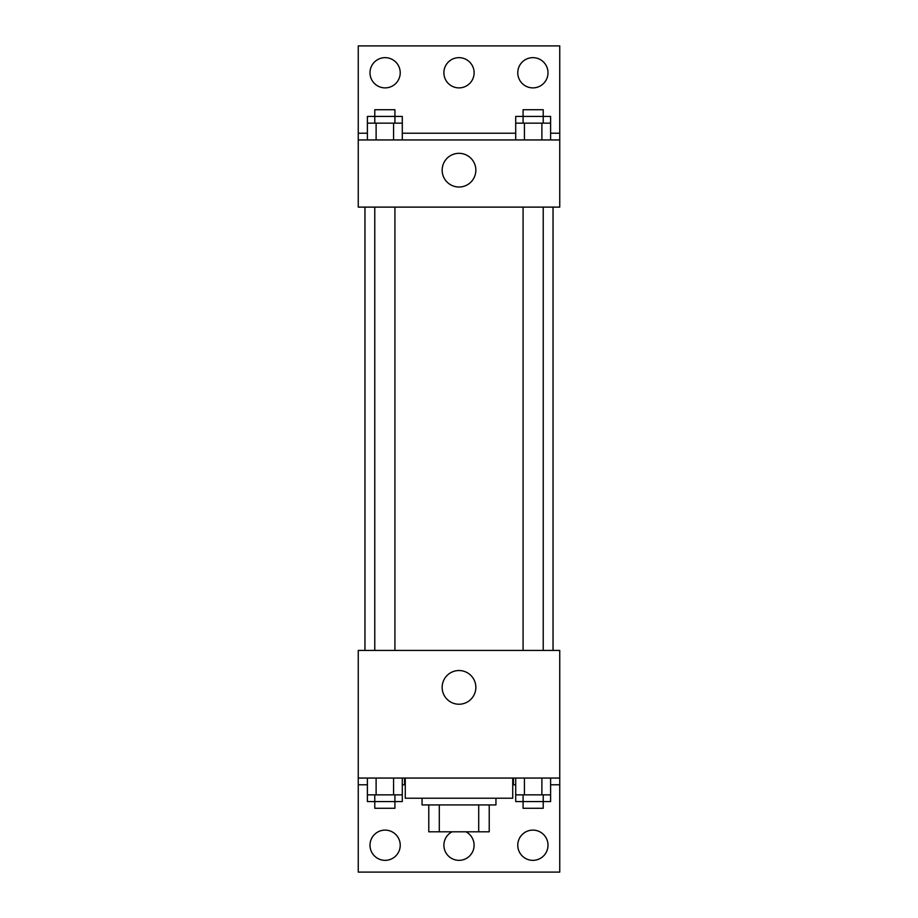 <?xml version="1.0" encoding="UTF-8"?>
<svg xmlns="http://www.w3.org/2000/svg" width="918" height="918" viewBox="0 0 918 918"><rect width="100%" height="100%" fill="white"/><g stroke="black" fill="none" stroke-linecap="round" stroke-linejoin="round"><path stroke-width="1.38" d="M478.703 804.925L478.703 831.8L428.775 831.8L428.775 804.925M478.703 831.8L489.225 831.8L489.225 804.925L489.225 831.8M495.949 798.212L495.949 804.925L422.05 804.925L422.05 798.212M439.297 804.925L439.297 831.8M405.263 778.062L405.263 798.212L512.737 798.212L512.737 778.062M358.249 778.062L358.249 650.437L559.75 650.437L559.75 778.062L358.249 778.062L358.249 872.1L559.75 872.1L559.75 784.775L550.605 784.775M559.75 778.062L559.75 784.775M442.155 687.375A16.845 16.845 0 0 1 467.423 672.791A16.845 16.845 0 0 1 467.423 701.972A16.845 16.845 0 0 1 442.155 687.375M513.426 778.062L513.426 784.775L512.737 784.775M515.709 784.775L513.426 784.775M404.574 778.062L404.574 784.775L402.291 784.775M367.395 784.775L358.249 784.775M405.263 784.775L404.574 784.775M517.775 845.237A15.113 15.113 0 0 1 540.45 832.144A15.113 15.113 0 0 1 540.45 858.319A15.113 15.113 0 0 1 517.775 845.237M370 845.237A15.113 15.113 0 0 1 392.674 832.144A15.113 15.113 0 0 1 392.674 858.319A15.113 15.113 0 0 1 370 845.237M465.919 831.8A15.113 15.113 0 0 1 456.613 860.155A15.113 15.113 0 0 1 452.081 831.8M553.038 207.112L553.038 650.437M543.226 650.437L543.226 207.112M394.924 207.112L394.924 650.437M559.75 207.112L358.249 207.112L358.249 45.9L559.75 45.9L559.75 207.112M559.75 139.938L358.249 139.938M442.155 170.163A16.845 16.845 0 0 1 467.423 155.578A16.845 16.845 0 0 1 467.423 184.759A16.845 16.845 0 0 1 442.155 170.163M358.249 133.225L367.395 133.225M402.291 133.225L515.709 133.225M550.605 133.225L559.75 133.225M443.887 72.763A15.113 15.113 0 0 1 466.562 59.681A15.113 15.113 0 0 1 466.562 85.856A15.113 15.113 0 0 1 443.887 72.763M400.225 72.763A15.113 15.113 0 0 1 377.55 85.856A15.113 15.113 0 0 1 377.55 59.681A15.113 15.113 0 0 1 400.225 72.763M548 72.763A15.113 15.113 0 0 1 525.326 85.856A15.113 15.113 0 0 1 525.326 59.681A15.113 15.113 0 0 1 548 72.763M543.226 123.15L543.226 109.712L523.076 109.712L523.076 116.425L550.605 116.425L550.605 123.15L515.709 123.15L515.709 139.938M550.605 123.15L550.605 139.938M541.884 123.15L541.884 139.938M524.43 123.15L524.43 139.938M394.924 123.15L394.924 109.712L374.774 109.712L374.774 116.425L402.291 116.425L402.291 123.15L367.395 123.15L367.395 139.938M402.291 123.15L402.291 139.938M393.57 123.15L393.57 139.938M376.116 123.15L376.116 139.938M523.076 123.15L523.076 116.425L515.709 116.425L515.709 123.15M374.774 123.15L374.774 116.425L367.395 116.425L367.395 123.15M550.605 778.062L550.605 794.85L515.709 794.85L515.709 801.575L543.226 801.575L543.226 808.288L523.076 808.288L523.076 794.85M515.709 778.062L515.709 794.85M541.884 778.062L541.884 794.85M524.43 778.062L524.43 794.85M543.226 794.85L543.226 801.575L550.605 801.575L550.605 794.85M402.291 778.062L402.291 794.85L367.395 794.85L367.395 801.575L394.924 801.575L394.924 808.288L374.774 808.288L374.774 794.85M367.395 778.062L367.395 794.85M393.57 778.062L393.57 794.85M376.116 778.062L376.116 794.85M394.924 794.85L394.924 801.575L402.291 801.575L402.291 794.85M364.962 207.112L364.962 650.437M523.076 650.437L523.076 207.112M374.774 207.112L374.774 650.437"/></g></svg>

